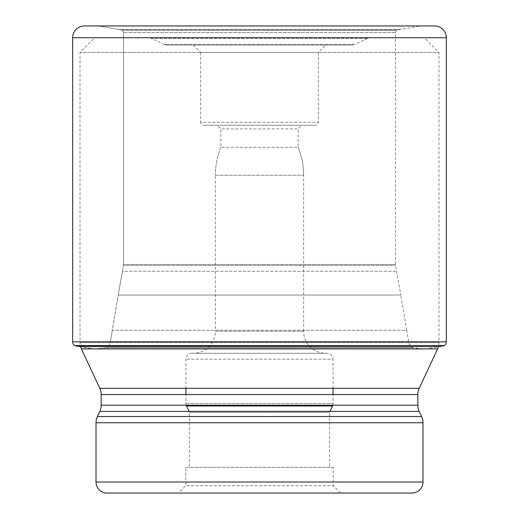 <?xml version="1.0" encoding="UTF-8"?>
<svg xmlns="http://www.w3.org/2000/svg" width="519" height="519" viewBox="0 0 519 519"><rect width="100%" height="100%" fill="white"/><g stroke="black" fill="none" stroke-linecap="round" stroke-linejoin="round"><path stroke-width="0.39" stroke-dasharray="2.6 1.95" d="M444.043 345.706L74.957 345.706M79.952 346.621L94.218 349.028L97.501 348.729A334.969 334.969 0 0 1 94.218 349.028L424.782 349.028L94.218 349.028L79.952 346.621L439.048 346.621L424.782 349.028A334.969 334.969 0 0 1 421.499 348.729L97.501 348.729A266.967 266.967 0 0 0 106.317 347.736C108.289 347.068 109.652 345.018 110.404 341.599C109.652 345.018 108.289 347.068 106.317 347.736L412.683 347.736L106.317 347.736L97.501 348.729L421.499 348.729A266.967 266.967 0 0 1 412.683 347.736C410.711 347.068 409.348 345.018 408.596 341.599L406.727 330.298L112.273 330.298L118.228 295.058A6077.639 6077.639 0 0 0 112.273 330.298L110.404 341.599L112.273 330.298L406.727 330.298A6077.639 6077.639 0 0 0 400.772 295.058L118.228 295.058A3529.68 3529.68 0 0 1 122.406 271.236L396.594 271.236L122.406 271.236L123.431 265.494L118.228 295.058L400.772 295.058A3529.68 3529.68 0 0 0 396.594 271.236L395.569 265.494A5.884 5.884 0 0 1 395.472 264.456L123.528 264.456L123.528 32.587L123.528 264.456L395.472 264.456L395.472 32.587L396.464 30.277L122.296 30.096A24.036 24.036 0 0 1 122.536 30.277L123.528 32.587L122.536 30.277L396.464 30.277A24.036 24.036 0 0 1 396.704 30.096L122.296 30.096A1894.026 1894.026 0 0 1 117.826 29.349L98.947 26.073L122.296 30.096L396.704 30.096A1894.026 1894.026 0 0 0 401.174 29.349L117.826 29.349L401.174 29.349L420.053 26.073L98.947 26.073L434.572 25.95L84.428 25.95L434.572 25.95M123.431 265.494A5.884 5.884 0 0 0 123.528 264.456A5.884 5.884 0 0 1 123.431 265.494L395.569 265.494L123.431 265.494M424.27 37.718L259.5 37.718L424.27 37.718L438.983 52.432L80.017 52.432L80.017 342.67L438.983 342.67L80.017 342.67A14.714 14.714 0 0 0 80.555 346.621M94.73 37.718L259.5 37.718L94.73 37.718L80.017 52.432L438.983 52.432L438.983 342.67A14.714 14.714 0 0 1 438.445 346.621M437.608 348.885L81.392 348.885M421.61 416.536L97.39 416.536M422.985 422.751L96.015 422.751M99.784 411.405L419.216 411.405M101.166 405.19L417.834 405.19M101.166 394.544L417.834 394.544M99.784 388.329L419.216 388.329M422.985 482.015L96.015 482.015M411.95 493.05L107.05 493.05M340.6 493.05L333.243 485.693L185.757 485.693L333.243 485.693L333.243 467.301L185.757 467.301L185.757 485.693L178.4 493.05M185.757 467.301L333.243 467.301M329.565 467.301L189.435 467.301L329.565 467.301L329.565 412.274L189.435 412.274L189.435 467.301M189.033 411.405L189.435 412.274L329.565 412.274L329.967 411.405M332.802 405.19A5.884 5.884 0 0 0 333.062 403.477L333.062 394.544M186.198 405.19A5.884 5.884 0 0 1 185.938 403.477L185.938 394.544M333.062 388.329L333.062 359.174L185.938 359.174L333.062 359.174A5.884 5.884 0 0 0 327.171 353.29L191.829 353.29A5.884 5.884 0 0 0 185.938 359.174L185.938 388.329M185.938 403.477L333.062 403.477L185.938 403.477M191.829 353.29L327.171 353.29M193.295 353.29L325.705 353.29L193.295 353.29A22.07 22.07 0 0 0 215.366 331.219L303.634 331.219A22.07 22.07 0 0 0 325.705 353.29M303.634 331.219L215.366 331.219L215.366 175.273L303.634 175.273L303.634 331.219M215.366 175.273L303.634 175.273A73.562 73.562 90 0 0 298.12 147.325L220.88 147.325L298.12 147.325L298.12 128.933L220.88 128.933L220.88 147.325C217.221 156.277 215.385 165.593 215.366 175.273A73.562 73.562 -90 0 1 220.88 147.325M217.202 125.254L259.5 125.254L217.202 125.254L220.88 128.933L298.12 128.933L301.798 125.254L259.5 125.254L301.798 125.254M315.403 125.254L203.597 125.254L315.403 125.254A2.945 2.945 0 0 0 318.348 122.315L200.652 122.315A2.945 2.945 0 0 0 203.597 125.254L203.597 125.254M259.5 52.432L200.652 52.432L200.652 122.315L318.348 122.315L318.348 52.432L259.5 52.432L318.348 52.432L325.705 45.075L193.295 45.075L200.652 52.432L259.5 52.432M351.7 45.075L167.3 45.075L351.7 45.075A7.357 7.357 0 0 0 354.808 44.387L164.192 44.387A7.357 7.357 0 0 0 167.3 45.075L167.3 45.075M193.295 45.075L325.705 45.075M367.627 38.406L354.808 44.387L164.192 44.387L151.373 38.406L367.627 38.406L151.373 38.406A7.357 7.357 0 0 0 148.265 37.718L370.735 37.718A7.357 7.357 0 0 0 367.627 38.406L367.627 38.406M370.735 37.718L148.265 37.718M444.348 345.511L74.652 345.511M408.596 341.599L110.404 341.599L408.596 341.599M395.472 32.587L123.528 32.587L395.472 32.587M72.66 37.718L446.34 37.718M446.34 341.82L72.66 341.82M303.634 175.273C303.615 165.593 301.779 156.277 298.12 147.325"/><path stroke-width="0.78" d="M446.34 37.718L72.66 37.718L72.66 341.82A4.412 4.412 0 0 0 74.652 345.511L79.952 346.621A721.475 721.475 0 0 1 74.957 345.706L444.348 345.511A4.412 4.412 0 0 0 446.34 341.82L446.34 37.718A11.768 11.768 0 0 0 434.572 25.95L84.428 25.95A11.768 11.768 0 0 0 72.66 37.718A11.768 11.768 0 0 1 84.428 25.95L434.572 25.95M79.952 346.621L439.048 346.621A721.475 721.475 0 0 0 444.043 345.706M74.957 345.706L74.652 345.511A4.412 4.412 0 0 1 72.66 341.82L446.34 341.82M99.784 388.329L419.216 388.329A14.714 14.714 0 0 0 417.834 394.544L101.166 394.544A14.714 14.714 0 0 0 99.784 388.329L81.392 348.885A14.714 14.714 0 0 1 80.555 346.621M419.216 388.329L437.608 348.885A14.714 14.714 0 0 0 438.445 346.621M81.392 348.885L437.608 348.885M417.834 394.544L417.834 405.19A14.714 14.714 0 0 0 419.216 411.405L421.61 416.536A14.714 14.714 0 0 1 422.985 422.751L422.985 482.015A11.035 11.035 0 0 1 411.95 493.05L107.05 493.05A11.035 11.035 0 0 1 96.015 482.015L422.985 482.015M101.166 394.544L101.166 405.19A14.714 14.714 0 0 1 99.784 411.405L97.39 416.536A14.714 14.714 0 0 0 96.015 422.751L96.015 482.015M340.6 493.05L178.4 493.05L340.6 493.05M189.033 411.405L186.49 405.962A5.884 5.884 0 0 1 186.198 405.19M329.967 411.405L332.51 405.962A5.884 5.884 0 0 0 332.802 405.19M333.062 394.544L333.062 388.329M185.938 394.544L185.938 388.329M186.49 405.962L332.51 405.962L186.49 405.962M72.66 37.718L72.66 341.82M74.652 345.511L444.348 345.511M101.166 405.19L417.834 405.19M419.216 411.405L99.784 411.405M97.39 416.536L421.61 416.536M422.985 422.751L96.015 422.751"/></g></svg>
